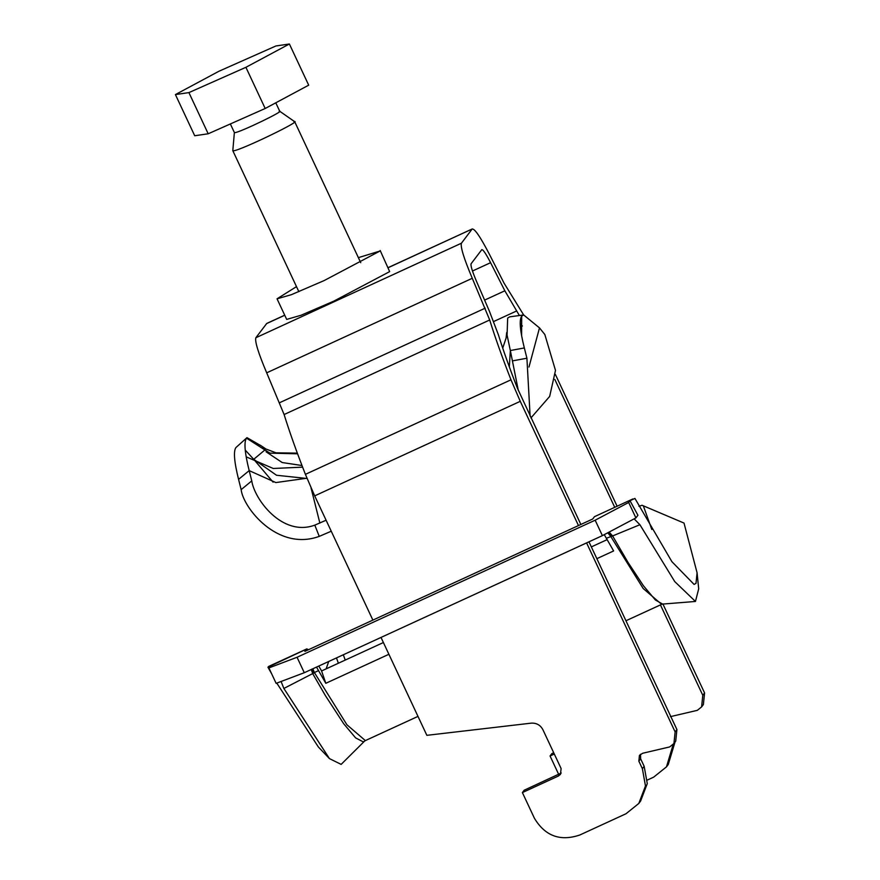 <?xml version="1.0" encoding="UTF-8"?>
<svg xmlns="http://www.w3.org/2000/svg" width="880" height="880" viewBox="0 0 880 880"><rect width="100%" height="100%" fill="white"/><g stroke="black" fill="none" stroke-linecap="round" stroke-linejoin="round"><path stroke-width="1.32" d="M293.909 121.616C304.601 119.493 240.988 150.26 233.607 150.777L232.804 150.623L234.377 132.506L234.971 132.627C240.383 132.242 287.023 109.681 279.18 111.243M208.197 133.782L194.711 135.751L175.417 94.578L218.922 71.258L275.913 45.969L289.399 44L308.693 85.173L265.188 108.493L208.197 133.782L188.914 92.598L245.905 67.309L265.188 108.493M360.734 262.68L294.701 121.704L279.73 111.265M289.399 44L245.905 67.309M175.417 94.578L188.914 92.598M481.844 249.601L471.075 263.791C470.514 265.606 472.318 271.447 476.498 281.336L489.412 311.223L498.421 334.862C503.206 350.262 509.531 368.049 517.407 388.201L580.844 524.469M673.2 744.392L666.468 766.865L653.675 777.139L647.383 780.043M578.468 525.558L520.267 401.324L314.688 495.869L372.878 620.103M381.007 637.439L426.855 735.328L531.212 723.151C536.481 722.854 540.375 725.032 542.894 729.685L561.099 768.526L560.494 774.323L558.371 776.039L522.39 792.583L534.446 818.312C545.127 836.033 560.23 841.61 579.755 835.021L626.01 813.747L638.792 803.462L645.48 785.972L642.378 768.68L638.847 761.145L639.441 755.348L642.697 753.247L669.669 746.933L673.937 743.512L675.125 731.918L586.586 542.905M588.962 541.816L676.918 729.553L675.719 741.147L673.937 743.512M640.497 754.281L640.629 758.78L644.16 766.326L647.273 783.607L640.585 801.108L638.792 803.462M522.39 792.583L524.172 790.218L561.231 773.025M554.301 754.028L550.055 755.975L558.668 774.356M670.362 716.65L697.334 710.336L701.602 706.904L702.79 695.31L660.44 604.901M614.724 507.298L554.829 379.445M550.055 755.975L551.837 753.61L553.707 752.752M666.468 766.865L668.25 764.5L674.993 742.115M296.494 286.638L277.046 298.815L291.39 294.679L324.159 280.566L380.017 251.02L358.38 257.642M314.688 495.869L305.404 474.342C296.571 451.748 289.476 431.805 284.108 414.535L266.695 372.823C258.335 353.056 254.716 341.363 255.849 337.744L266.75 323.444L284.713 315.183M701.602 706.904L703.384 704.55L704.583 692.956L662.937 604.054M617.1 506.209L555.357 374.396M521.609 335.621L521.697 316.129L523.655 314.941L504.075 283.184L489.819 255.079C480.348 236.786 474.43 228.129 472.076 229.119L461.428 243.21C460.306 246.818 463.925 258.511 472.274 278.289L489.698 319.99C495.055 337.271 502.15 357.203 510.983 379.808L520.267 401.324M388.19 267.597L472.329 228.91L388.234 267.674M481.723 249.711C482.9 249.216 485.859 253.539 490.589 262.691L504.845 290.796L519.387 315.524M380.182 250.503L389.653 271.612L333.795 301.147L301.037 315.26L286.693 319.407L277.046 298.815M509.333 366.883L510.345 350.526L507.078 335.104L507.661 318.076L509.652 316.855L523.655 314.941L539.495 327.899L544.83 334.521L555.489 370.403L549.659 396.429L530.937 417.945M522.39 326.018L520.223 323.653M260.788 445.61L246.972 437.657L235.939 447.535C233.31 451.198 234.19 461.813 238.568 479.358L249.183 470.624C244.717 452.716 243.826 441.903 246.499 438.163L269.896 453.145L297.583 453.805M528.968 367.037L539.495 327.899M518.32 390.478L510.345 350.526L524.337 347.952L526.911 358.226L512.919 360.8M530.123 416.185L526.911 358.226M521.697 316.129C519.079 319.792 519.948 330.407 524.337 347.952M302.61 467.148L273.262 468.479L246.191 456.841M245.256 450.098L253.726 459.305L276.518 475.255L306.471 478.434M301.983 465.52L282.194 462.539L266.112 451.825M273.097 482.141L253.726 459.305L264.649 450.175L262.658 447.766M306.955 478.225L275.836 482.57L249.183 470.624L251.768 480.887C254.243 498.762 281.974 537.207 314.809 525.14L326.095 520.223M331.243 531.223L319.253 536.382C277.266 551.661 243.001 507.232 241.153 489.632L238.568 479.358M638.913 506.264L642.07 505.274L684.013 523.072L697.081 572.803L696.003 583.352L694.1 584.43L671.902 561.682L634.931 498.432L629.992 500.72L637.923 515.251L635.91 517.913L628.672 502.48L595.155 520.201L602.393 535.634L635.91 517.913M632.852 498.96L594.451 516.692L632.852 498.96M634.128 518.848L639.914 524.722L674.751 581.592L695.453 601.458L698.698 588.819L697.081 572.803M318.791 666.05L321.585 670.956L383.394 642.532M591.349 546.898L607.189 539.616M321.585 670.956L325.809 683.298L388.894 654.291M596.86 558.657L613.624 550.946L604.263 534.644M304.293 672.716L297.055 657.272L268.895 667.92L276.133 683.353L304.293 672.716L602.393 535.634M325.809 683.298L316.514 667.095M312.004 669.031L313.566 673.134L314.369 672.54L346.918 724.768L365.354 740.597L417.989 716.386M625.944 620.763L661.639 604.351L643.203 588.522L610.654 536.294L607.75 532.807M629.992 500.72L628.672 502.48M639.914 524.722L612.612 535.942L627.946 562.287L643.456 585.805L655.402 600.006L662.651 604.076L695.453 601.458M595.155 520.201L297.055 657.272M308.451 649.726L306.823 648.89L304.876 651.376L592.691 519.024L594.451 516.692M268.895 667.92L270.226 666.171L267.938 667.194L271.623 673.739M306.636 649.044L267.938 667.194M276.793 683.111L318.34 746.966L329.45 758.615L283.866 688.457L281.094 681.483M311.256 669.515L312.807 673.805L325.281 695.431L343.651 723.668L355.597 737.869L363.253 741.884L364.496 741.18L341.154 764.39L329.45 758.615M313.566 673.134L283.866 688.457M328.735 661.474L326.139 668.855M609.136 532.07L612.612 535.942L606.419 538.241M608.553 532.378L611.633 536.063M318.604 670.593L314.369 672.54L312.851 668.789M558.371 776.039L560.153 773.674M640.629 758.78L638.847 761.145M642.378 768.68L644.16 766.326M675.125 731.918L676.918 729.553M702.79 695.31L704.583 692.956M266.695 372.823L472.274 278.289M461.428 243.21L255.849 337.744M279.598 402.71L485.188 308.176M284.108 414.535L489.698 319.99M305.404 474.342L510.983 379.808M266.486 323.653L284.746 315.26M472.472 271.018L490.589 262.691M504.845 290.796L484.605 300.102M493.658 321.53L516.406 311.069M310.992 487.729L319.869 523.094M241.153 489.632L251.768 480.887M319.253 536.382L314.809 525.14M343.321 654.775L345.224 660.088M338.382 663.234L336.468 657.921M651.805 529.452L643.335 505.846M275.781 102.817L279.763 111.309M230.351 123.948L234.388 132.561M232.815 150.689L298.859 291.676M506.704 332.53L506.077 338.118L502.722 348.117M297.341 453.145L275.979 452.815L265.914 448.987L260.414 445.291M661.639 604.351L662.651 604.076M364.496 741.18L365.354 740.597M306.823 648.89L268.62 666.457"/></g></svg>
